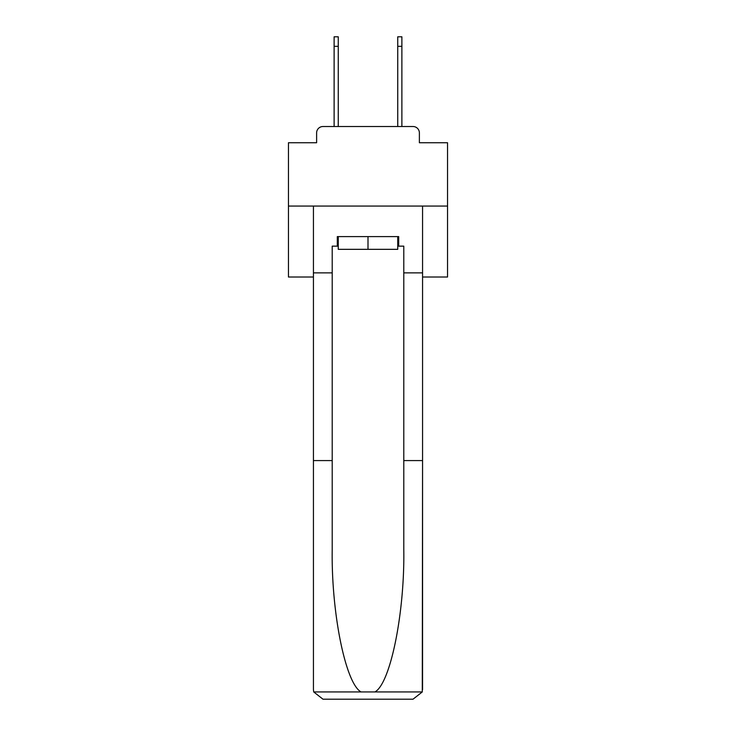<?xml version="1.0" encoding="UTF-8"?>
<svg xmlns="http://www.w3.org/2000/svg" width="736" height="736" viewBox="0 0 736 736"><rect width="100%" height="100%" fill="white"/><g stroke="black" fill="none" stroke-linecap="round" stroke-linejoin="round"><path stroke-width="1.1" d="M316.618 132.885L316.618 142.747L316.618 132.885A6.366 6.366 0 0 1 322.984 126.518L334.116 126.518L334.116 36.8L338.256 36.8L338.256 126.518L343.188 126.518M422.565 277.012L447.543 277.012L447.543 142.747L419.382 142.747L419.382 132.885A6.366 6.366 0 0 0 413.016 126.518L322.984 126.518M447.543 206.062L288.457 206.062L288.457 142.747L316.618 142.747M288.457 206.062L288.457 277.012L313.435 277.012M392.812 126.518L397.744 126.518L397.744 36.8L401.884 36.8L401.884 46.34L397.744 46.34M401.884 46.34L401.884 126.518L413.016 126.518M419.382 142.747L419.382 132.885M397.744 246.146L398.7 246.146L398.7 236.606L337.3 236.606L337.3 246.146L332.212 246.146L332.212 460.58L313.435 460.58L313.435 689.66L313.711 691.941L322.984 699.2L413.016 699.2L422.289 691.941L422.565 460.58L422.565 689.66M388.838 699.2L413.016 699.2L388.838 699.2M332.212 460.58L332.212 549.58C331.218 612.803 345.58 683.634 361.072 691.941L374.928 691.941C390.42 683.634 404.782 612.803 403.788 549.58L403.788 246.146L398.7 246.146M313.435 689.66L313.435 206.062L422.565 206.062L422.565 272.872L403.788 272.872M332.212 272.872L313.435 272.872M422.565 272.872L422.565 460.58L403.788 460.58M337.3 246.146L338.256 246.146M338.256 236.606L338.256 249.329L397.744 249.329L397.744 236.606M368 236.606L368 249.329M313.711 691.941L361.072 691.941M374.928 691.941L422.289 691.941M334.116 46.34L338.256 46.34"/></g></svg>
